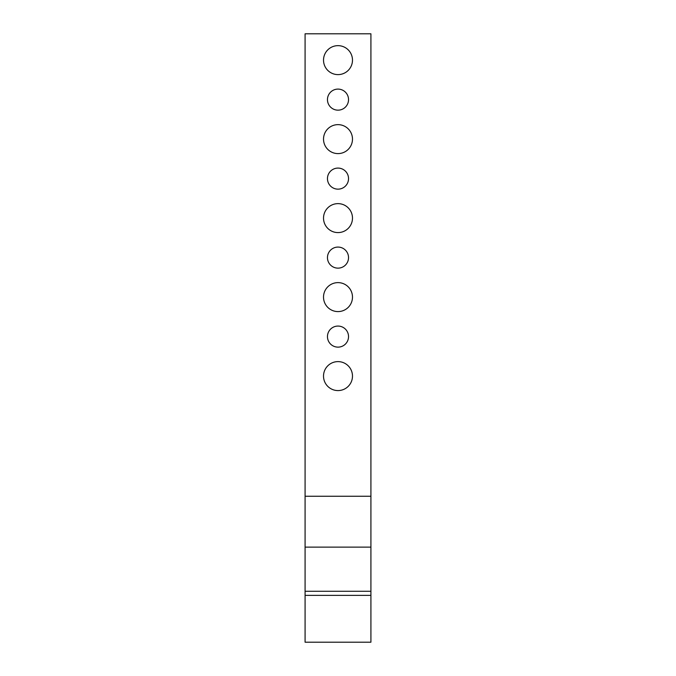 <?xml version="1.0" encoding="UTF-8"?>
<svg xmlns="http://www.w3.org/2000/svg" width="676" height="676" viewBox="0 0 676 676"><rect width="100%" height="100%" fill="white"/><g stroke="black" fill="none" stroke-linecap="round" stroke-linejoin="round"><path stroke-width="1.01" d="M370.913 595.362L370.913 591.272L305.087 591.272L305.087 595.362L370.913 595.362L370.913 642.2L305.087 642.2L305.087 595.362M305.087 496.252L305.087 547.121L370.913 547.121L370.913 496.252L305.087 496.252L305.087 33.8L370.913 33.8L370.913 496.252M370.913 547.121L370.913 591.272M305.087 591.272L305.087 547.121M352.483 376.101A14.483 14.483 0 0 1 330.758 388.641A14.483 14.483 0 0 1 330.758 363.553A14.483 14.483 0 0 1 352.483 376.101M352.483 218.111A14.483 14.483 0 0 1 330.758 230.651A14.483 14.483 0 0 1 330.758 205.572A14.483 14.483 0 0 1 352.483 218.111M348.529 99.626A10.529 10.529 0 0 1 332.736 108.751A10.529 10.529 0 0 1 332.736 90.508A10.529 10.529 0 0 1 348.529 99.626M348.529 178.616A10.529 10.529 0 0 1 332.736 187.742A10.529 10.529 0 0 1 332.736 169.499A10.529 10.529 0 0 1 348.529 178.616M348.529 257.607A10.529 10.529 0 0 1 332.736 266.733A10.529 10.529 0 0 1 332.736 248.489A10.529 10.529 0 0 1 348.529 257.607M348.529 336.597A10.529 10.529 0 0 1 332.736 345.723A10.529 10.529 0 0 1 332.736 327.48A10.529 10.529 0 0 1 348.529 336.597M352.483 297.102A14.483 14.483 0 0 1 330.758 309.65A14.483 14.483 0 0 1 330.758 284.562A14.483 14.483 0 0 1 352.483 297.102M352.483 139.121A14.483 14.483 0 0 1 330.758 151.661A14.483 14.483 0 0 1 330.758 126.581A14.483 14.483 0 0 1 352.483 139.121M352.483 60.13A14.483 14.483 0 0 1 330.758 72.67A14.483 14.483 0 0 1 330.758 47.59A14.483 14.483 0 0 1 352.483 60.13"/></g></svg>
